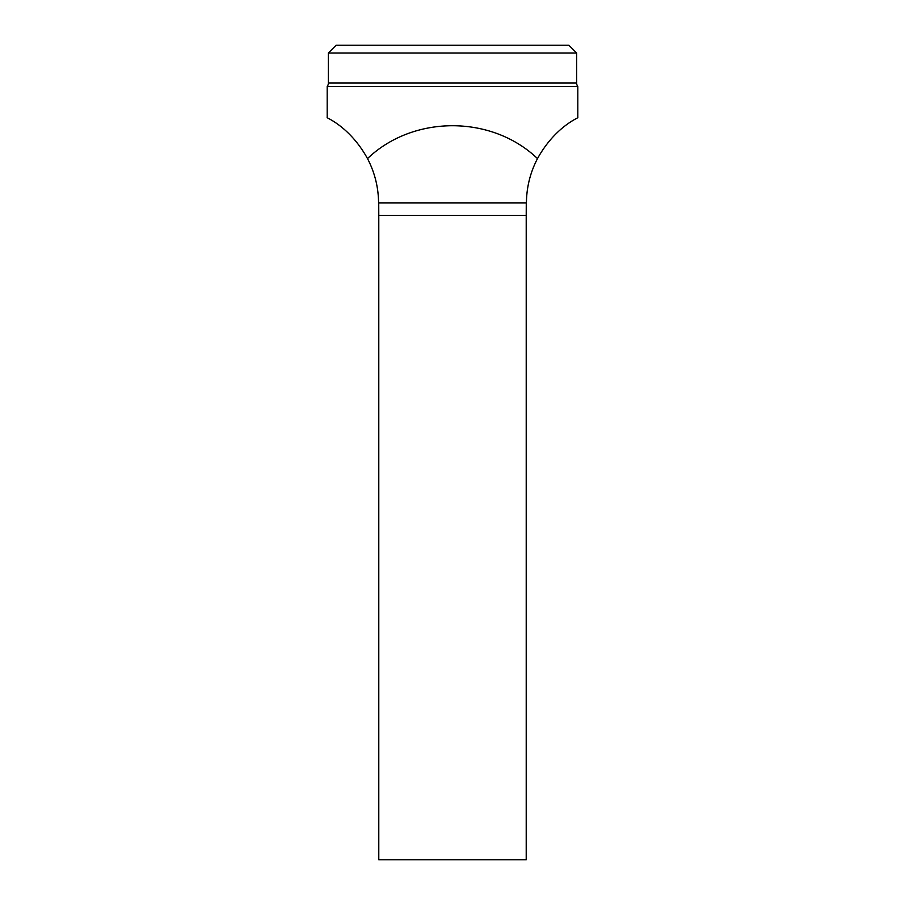 <?xml version="1.0" encoding="UTF-8"?>
<svg xmlns="http://www.w3.org/2000/svg" width="905" height="905" viewBox="0 0 905 905"><rect width="100%" height="100%" fill="white"/><g stroke="black" fill="none" stroke-linecap="round" stroke-linejoin="round"><path stroke-width="1.36" d="M577.809 86.563L577.809 117.627C579.177 117.605 555.353 126.315 537.491 158.59C530.251 172.493 526.563 187.278 526.427 202.946L378.573 202.946C378.437 187.278 374.749 172.493 367.509 158.59C349.771 126.395 325.732 117.548 327.191 117.627L327.191 86.563A6.211 6.211 0 0 0 328.357 82.943L328.357 53.01L576.643 53.01L576.643 82.943A6.211 6.211 0 0 0 577.809 86.563L327.191 86.563M367.509 158.59C413.268 114.777 491.732 114.777 537.491 158.59M378.788 215.367L378.788 859.75L526.212 859.75L526.212 215.367L378.788 215.367L378.731 202.946M526.269 202.946L526.212 215.367M576.643 53.01L568.883 45.25L336.117 45.25L328.357 53.01M328.357 82.943L576.643 82.943"/></g></svg>
